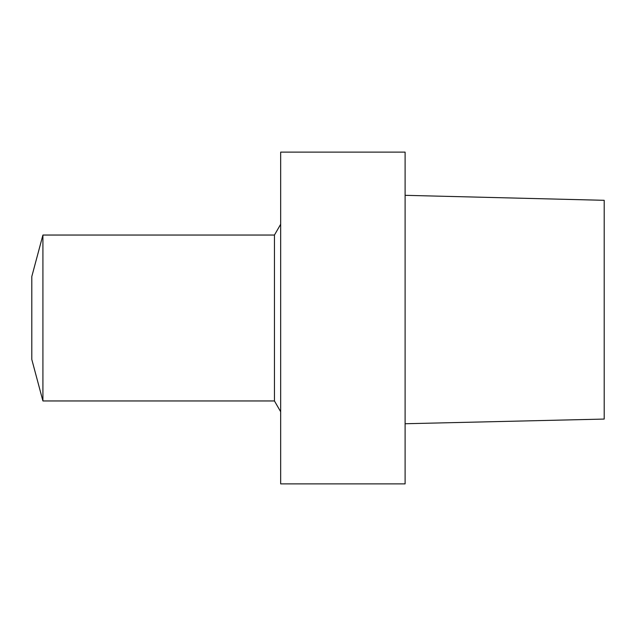 <?xml version="1.0" encoding="UTF-8"?>
<svg xmlns="http://www.w3.org/2000/svg" width="636" height="636" viewBox="0 0 636 636"><rect width="100%" height="100%" fill="white"/><g stroke="black" fill="none" stroke-linecap="round" stroke-linejoin="round"><path stroke-width="0.95" d="M604.2 200.308L405.108 195.324L604.2 200.308L604.2 419.068L405.108 423.743M405.108 152.115L405.108 483.885L280.667 483.885L280.667 152.115L405.108 152.115M31.8 276.525L31.8 359.475L42.914 400.958L42.914 235.042L31.8 276.525M42.914 235.042L274.45 235.042L274.45 400.958L42.914 400.958M274.45 400.958L280.667 411.731M274.45 235.042L280.667 224.27"/></g></svg>
